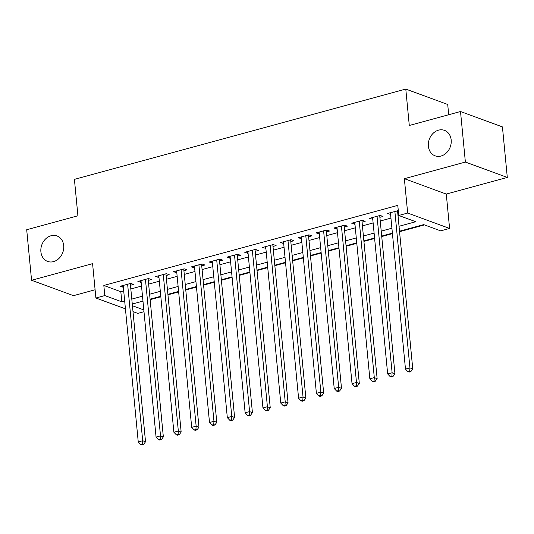 <?xml version="1.0" encoding="UTF-8"?>
<svg xmlns="http://www.w3.org/2000/svg" width="534" height="534" viewBox="0 0 534 534"><rect width="100%" height="100%" fill="white"/><g stroke="black" fill="none" stroke-linecap="round" stroke-linejoin="round"><path stroke-width="0.8" d="M63.693 245.58A13.57 11.154 110.2 0 1 59.047 258.363A13.57 11.154 110.2 0 1 47.619 261.426A13.57 11.154 110.2 0 1 40.891 251.794A13.57 11.154 110.2 0 1 45.537 239.012A13.57 11.154 110.2 0 1 56.971 235.948A13.57 11.154 110.2 0 1 63.693 245.58M451.183 139.988A13.57 11.154 110.2 0 1 446.537 152.771A13.57 11.154 110.2 0 1 435.103 155.835A13.57 11.154 110.2 0 1 428.381 146.203A13.57 11.154 110.2 0 1 433.027 133.42A13.57 11.154 110.2 0 1 444.462 130.356A13.57 11.154 110.2 0 1 451.183 139.988M143.993 311.716L137.819 313.398L132.999 311.629M448.7 114.73L447.712 104.47L405.787 89.078L74.413 179.377L77.917 215.769L26.7 229.727L31.566 280.27L73.492 295.662L95.099 289.768M405.787 89.078L409.291 125.47L460.508 111.513L502.434 126.905L507.3 177.448L465.374 162.056L404.358 178.683L407.669 213.046L449.588 228.439L440.684 230.868L423.689 224.627L399.505 231.215M404.358 178.683L446.284 194.076L507.3 177.448M446.284 194.076L449.588 228.439M150.134 299.674L160.834 296.757M167.95 294.815L178.65 291.898M185.765 289.962L196.465 287.045M203.581 285.109L214.281 282.192M221.396 280.25L232.096 277.333M239.212 275.397L249.912 272.48M257.028 270.544L267.728 267.627M274.843 265.685L285.543 262.775M292.659 260.832L303.359 257.915M310.474 255.98L321.174 253.063M328.29 251.12L338.99 248.21M346.105 246.267L356.805 243.35M363.921 241.415L374.621 238.498M381.737 236.555L392.437 233.645M399.552 231.703L424.463 224.914M460.508 111.513L465.374 162.056M130.463 285.283L133.58 284.428L130.75 283.394L120.063 286.304L123.347 287.219M148.278 280.423L151.396 279.576L148.565 278.534L137.879 281.451L141.163 282.366M166.094 275.571L169.211 274.723L166.381 273.682L155.694 276.592L158.978 277.513M183.91 270.718L187.027 269.864L184.197 268.829L173.51 271.739L176.794 272.654M201.725 265.859L204.842 265.011L202.012 263.97L191.326 266.887L194.61 267.801M219.541 261.006L222.658 260.158L219.828 259.117L209.141 262.027L212.425 262.948M237.356 256.153L240.474 255.299L237.643 254.264L226.957 257.174L230.241 258.089M255.172 251.294L258.289 250.446L255.459 249.405L244.772 252.322L248.056 253.236M272.987 246.441L276.105 245.593L273.274 244.552L262.588 247.462L265.872 248.383M290.803 241.588L293.92 240.734L291.09 239.699L280.403 242.61L283.688 243.524M308.619 236.729L311.736 235.881L308.906 234.84L298.219 237.757L301.503 238.671M326.434 231.876L329.551 231.028L326.721 229.987L316.035 232.897L319.319 233.819M344.25 227.023L347.367 226.176L344.537 225.134L333.85 228.045L337.134 228.959M362.065 222.164L365.183 221.316L362.352 220.275L351.666 223.192L354.95 224.106M379.881 217.311L382.998 216.464L380.168 215.422L369.481 218.333L372.765 219.254M399.031 226.276L415.752 221.717L398.758 215.476L397.783 205.37L103.83 285.47L120.824 291.711L123.708 290.93M130.823 288.987L141.523 286.07M148.639 284.135L159.339 281.218M166.454 279.275L177.154 276.365M184.27 274.423L194.97 271.506M202.086 269.57L212.786 266.653M219.901 264.717L230.601 261.8M237.717 259.858L248.417 256.941M255.532 255.005L266.232 252.088M273.348 250.152L284.048 247.235M291.163 245.293L301.864 242.376M308.979 240.44L319.679 237.523M326.795 235.587L337.495 232.67M344.61 230.728L355.31 227.818M362.426 225.875L373.126 222.958M380.241 221.023L390.941 218.106M398.057 216.163L399.539 215.763M398.297 210.683L387.297 213.48L390.581 214.394M397.696 212.459L398.451 212.252M125.43 308.852L95.893 298.005L92.582 263.642L31.566 280.27M95.893 298.005L104.804 295.582L121.799 301.823L124.676 301.036M103.83 285.47L104.804 295.582M398.758 215.476L407.669 213.046M132.432 305.728L143.813 309.907M392.39 233.158L381.69 236.075M374.574 238.01L363.874 240.927M356.759 242.863L346.059 245.78M338.943 247.723L328.243 250.64M321.128 252.575L310.428 255.492M303.312 257.428L292.612 260.345M285.496 262.287L274.796 265.204M267.681 267.14L256.981 270.057M249.865 271.993L239.165 274.91M232.05 276.852L221.35 279.763M214.234 281.705L203.534 284.622M196.419 286.558L185.719 289.475M178.603 291.417L167.903 294.327M160.787 296.27L150.087 299.187M142.972 301.123L132.272 304.04M131.798 299.093L142.491 296.183M149.613 294.241L160.307 291.324M167.429 289.388L178.122 286.471M185.245 284.529L195.938 281.618M203.06 279.676L213.754 276.759M220.876 274.823L231.569 271.906M238.691 269.97L249.385 267.053M256.507 265.111L267.2 262.194M274.322 260.258L285.016 257.341M292.138 255.406L302.831 252.489M309.954 250.546L320.647 247.629M327.769 245.693L338.463 242.776M345.585 240.841L356.278 237.924M363.4 235.981L374.094 233.071M381.216 231.129L391.909 228.212M120.824 291.711L121.799 301.823M389.954 212.752L390.127 214.521M372.138 217.612L372.311 219.374M354.322 222.464L354.496 224.233M336.507 227.317L336.68 229.086M318.691 232.177L318.865 233.939M300.876 237.029L301.049 238.798M283.06 241.882L283.234 243.651M265.244 246.741L265.418 248.504M247.429 251.594L247.602 253.363M229.613 256.447L229.787 258.216M211.798 261.306L211.971 263.068M193.982 266.159L194.156 267.921M176.167 271.012L176.34 272.781M158.351 275.871L158.525 277.633M140.535 280.724L140.709 282.486M122.72 285.577L122.893 287.345M394.866 211.417L409.932 367.893L405.48 369.107L390.414 212.632M397.536 210.69A2.123 1.742 -69.8 0 0 397.543 210.843L412.762 368.934L409.932 367.893L409.698 371.197L407.916 371.684L409.051 372.098L410.833 371.611L409.698 371.197M410.833 371.611L412.762 368.934M405.48 369.107L407.916 371.684M377.051 216.27L392.116 372.745L387.664 373.96L372.599 217.485M379.721 215.542A2.123 1.742 -69.8 0 0 379.727 215.696L394.946 373.787L392.116 372.745L391.883 376.049L390.1 376.537L391.235 376.951L393.017 376.47L391.883 376.049M393.017 376.47L394.946 373.787M387.664 373.96L390.1 376.537M359.235 221.129L374.301 377.598L369.848 378.813L354.783 222.344M361.905 220.402A2.123 1.742 -69.8 0 0 361.912 220.549L377.131 378.639L374.301 377.598L374.067 380.902L372.285 381.389L373.42 381.81L375.202 381.323L374.067 380.902M375.202 381.323L377.131 378.639M369.848 378.813L372.285 381.389M341.42 225.982L356.485 382.457L352.033 383.672L336.967 227.197M344.09 225.255A2.123 1.742 -69.8 0 0 344.096 225.408L359.315 383.499L356.485 382.457L356.251 385.762L354.469 386.249L355.604 386.663L357.386 386.175L356.251 385.762M357.386 386.175L359.315 383.499M352.033 383.672L354.469 386.249M323.604 230.835L338.669 387.31L334.217 388.525L319.152 232.05M326.274 230.107A2.123 1.742 -69.8 0 0 326.281 230.261L341.5 388.351L338.669 387.31L338.436 390.614L336.654 391.102L337.788 391.515L339.571 391.028L338.436 390.614M339.571 391.028L341.5 388.351M334.217 388.525L336.654 391.102M305.788 235.694L320.854 392.163L316.402 393.378L301.336 236.902M308.458 234.967A2.123 1.742 -69.8 0 0 308.465 235.114L323.684 393.204L320.854 392.163L320.62 395.467L318.838 395.954L319.973 396.375L321.755 395.888L320.62 395.467M321.755 395.888L323.684 393.204M316.402 393.378L318.838 395.954M287.973 240.547L303.038 397.022L298.586 398.237L283.521 241.762M290.643 239.819A2.123 1.742 -69.8 0 0 290.65 239.966L305.869 398.064L303.038 397.022L302.805 400.326L301.022 400.807L302.157 401.228L303.939 400.74L302.805 400.326M303.939 400.74L305.869 398.064M298.586 398.237L301.022 400.807M270.157 245.4L285.223 401.875L280.771 403.09L265.705 246.615M272.827 244.672A2.123 1.742 -69.8 0 0 272.834 244.826L288.053 402.916L285.223 401.875L284.989 405.179L283.207 405.666L284.342 406.08L286.124 405.593L284.989 405.179M286.124 405.593L288.053 402.916M280.771 403.09L283.207 405.666M252.342 250.259L267.407 406.728L262.955 407.943L247.889 251.467M255.012 249.532A2.123 1.742 -69.8 0 0 255.018 249.678L270.237 407.769L267.407 406.728L267.174 410.032L265.391 410.519L266.526 410.933L268.308 410.452L267.174 410.032M268.308 410.452L270.237 407.769M262.955 407.943L265.391 410.519M234.526 255.112L249.592 411.587L245.139 412.802L230.074 256.327M237.196 254.384A2.123 1.742 -69.8 0 0 237.203 254.531L252.422 412.628L249.592 411.587L249.358 414.891L247.576 415.372L248.71 415.792L250.493 415.305L249.358 414.891M250.493 415.305L252.422 412.628M245.139 412.802L247.576 415.372M216.711 259.965L231.776 416.44L227.324 417.655L212.258 261.179M219.381 259.237A2.123 1.742 -69.8 0 0 219.387 259.391L234.606 417.481L231.776 416.44L231.542 419.744L229.76 420.231L230.895 420.645L232.677 420.158L231.542 419.744M232.677 420.158L234.606 417.481M227.324 417.655L229.76 420.231M198.895 264.824L213.96 421.293L209.508 422.507L194.443 266.032M201.565 264.096A2.123 1.742 -69.8 0 0 201.572 264.243L216.791 422.334L213.96 421.293L213.727 424.597L211.945 425.084L213.079 425.498L214.862 425.017L213.727 424.597M214.862 425.017L216.791 422.334M209.508 422.507L211.945 425.084M181.079 269.677L196.145 426.152L191.693 427.36L176.627 270.892M183.749 268.949A2.123 1.742 -69.8 0 0 183.756 269.096L198.975 427.187L196.145 426.152L195.911 429.456L194.129 429.937L195.264 430.357L197.046 429.87L195.911 429.456M197.046 429.87L198.975 427.187M191.693 427.36L194.129 429.937M163.264 274.529L178.329 431.005L173.877 432.22L158.812 275.744M165.934 273.802A2.123 1.742 -69.8 0 0 165.94 273.955L181.159 432.046L178.329 431.005L178.096 434.309L176.313 434.796L177.448 435.21L179.23 434.723L178.096 434.309M179.23 434.723L181.159 432.046M173.877 432.22L176.313 434.796M145.448 279.382L160.514 435.857L156.061 437.072L140.996 280.597M148.118 278.661A2.123 1.742 -69.8 0 0 148.125 278.808L163.344 436.899L160.514 435.857L160.28 439.162L158.498 439.649L159.633 440.063L161.415 439.582L160.28 439.162M161.415 439.582L163.344 436.899M156.061 437.072L158.498 439.649M127.633 284.242L142.698 440.717L138.246 441.925L123.18 285.456M130.303 283.514A2.123 1.742 -69.8 0 0 130.309 283.661L145.528 441.751L142.698 440.717L142.465 444.021L140.682 444.502L141.817 444.922L143.599 444.435L142.465 444.021M143.599 444.435L145.528 441.751M138.246 441.925L140.682 444.502"/></g></svg>
